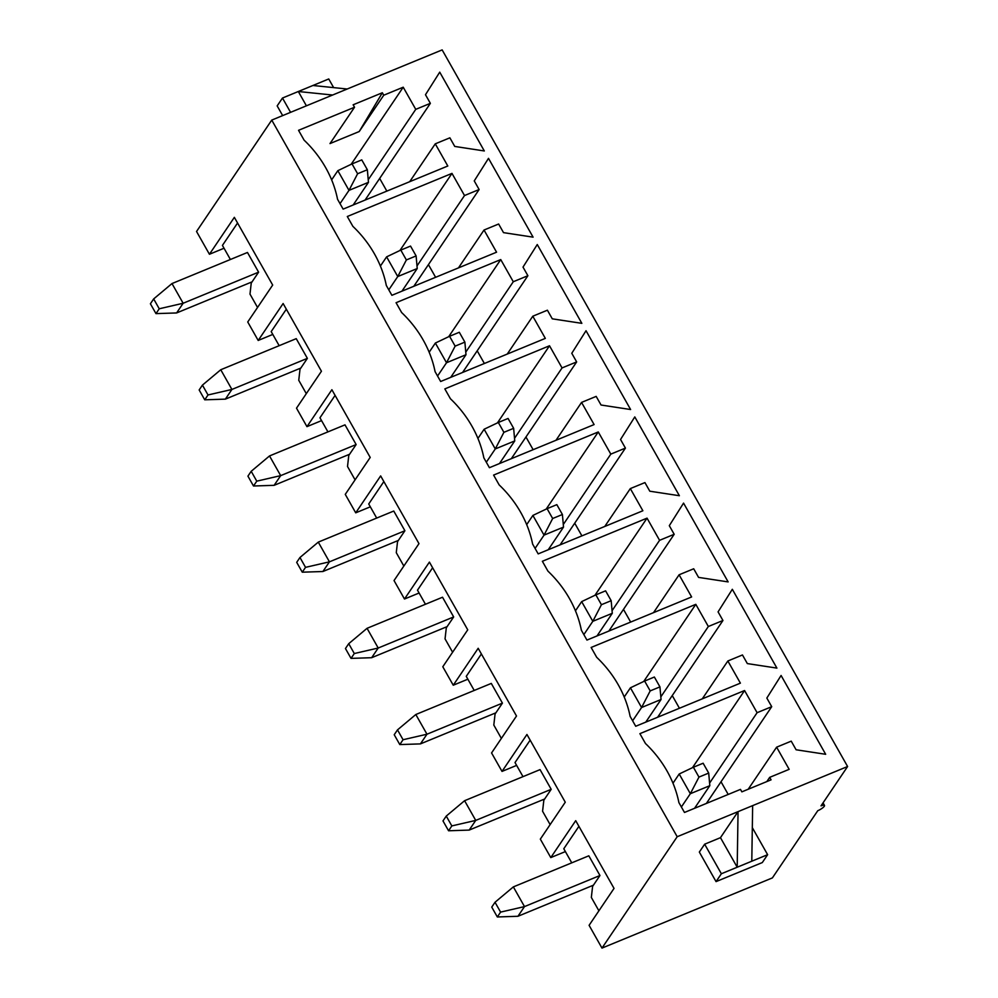 <?xml version="1.0" encoding="UTF-8"?>
<svg xmlns="http://www.w3.org/2000/svg" width="998" height="998" viewBox="0 0 998 998"><rect width="100%" height="100%" fill="white"/><g stroke="black" fill="none" stroke-linecap="round" stroke-linejoin="round"><path stroke-width="1.5" d="M451.832 825.92L475.734 820.406L464.581 800.708L540.055 769.62L551.195 789.318L475.734 820.406L469.185 830.087L448.564 830.773L451.832 825.92L446.256 816.077L442.987 820.917L448.564 830.773M632.607 720.793L641.577 707.52L630.424 687.809L624.224 697.016M659.94 686.886L654.364 677.031L644.621 681.048L650.197 690.903L659.94 686.886L661.05 699.486L645.768 722.128M464.581 800.708L446.256 816.077M644.621 681.048L630.424 687.809M661.05 699.486L641.577 707.52L650.197 690.903M544.659 798.999L469.185 830.087M500.597 912.11L524.499 906.596L513.346 886.898L588.82 855.81L599.96 875.508L524.499 906.596L517.95 916.276L497.328 916.962L500.597 912.11L495.02 902.267L491.752 907.107L497.328 916.962M681.372 806.983L690.342 793.709L679.189 773.999L672.989 783.205M708.705 773.076L703.128 763.233L693.385 767.237L698.962 777.093L708.705 773.076L709.815 785.688L694.533 808.318M513.346 886.898L495.02 902.267M693.385 767.237L679.189 773.999M709.815 785.688L690.342 793.709L698.962 777.093M593.423 885.189L517.95 916.276M403.067 739.73L426.969 734.216L415.817 714.518L491.29 683.418L502.431 703.128L426.969 734.216L420.42 743.897L399.799 744.57L403.067 739.73L397.491 729.887L394.222 734.728L399.799 744.57M583.842 634.603L592.812 621.317L581.659 601.619L575.459 610.813M611.175 600.696L605.599 590.841L595.856 594.858L601.432 604.701L611.175 600.696L612.285 613.296L597.004 635.938M415.817 714.518L397.491 729.887M595.856 594.858L581.659 601.619M612.285 613.296L592.812 621.317L601.432 604.701M495.894 712.809L420.42 743.897M354.302 653.54L378.205 648.026L367.052 628.316L442.526 597.228L453.666 616.939L378.205 648.026L371.655 657.707L351.034 658.381L354.302 653.54L348.726 643.685L345.458 648.538L351.034 658.381M535.078 548.413L544.047 535.128L532.895 515.43L526.695 524.624M562.41 514.506L556.834 504.651L547.091 508.668L552.667 518.511L562.41 514.506L563.521 527.106L548.239 549.748M367.052 628.316L348.726 643.685M547.091 508.668L532.895 515.43M563.521 527.106L544.047 535.128L552.667 518.511M447.129 626.619L371.655 657.707M305.538 567.351L329.44 561.837L318.287 542.126L393.761 511.038L404.901 530.749L329.44 561.837L322.89 571.517L302.269 572.191L305.538 567.351L299.961 557.495L296.693 562.348L302.269 572.191M486.313 462.211L495.282 448.938L484.13 429.24L477.93 438.434M513.646 428.317L508.069 418.461L498.326 422.478L503.903 432.321L513.646 428.317L514.756 440.916L499.474 463.546M318.287 542.126L299.961 557.495M498.326 422.478L484.13 429.24M514.756 440.916L495.282 448.938L503.903 432.321M398.364 540.429L322.89 571.517M256.773 481.161L280.675 475.634L269.522 455.936L344.996 424.849L356.136 444.547L280.675 475.634L274.126 485.327L253.504 486.001L256.773 481.161L251.197 471.306L247.928 476.146L253.504 486.001M437.548 376.021L446.518 362.748L435.365 343.05L429.165 352.244M464.881 342.127L459.305 332.272L449.562 336.289L455.138 346.131L464.881 342.127L465.991 354.727L450.709 377.356M269.522 455.936L251.197 471.306M449.562 336.289L435.365 343.05M465.991 354.727L446.518 362.748L455.138 346.131M349.599 454.24L274.126 485.327M208.008 394.971L231.91 389.445L220.758 369.747L296.231 338.659L307.372 358.357L231.91 389.445L225.373 399.138L204.74 399.811L208.008 394.971L202.432 385.116L199.163 389.956L204.74 399.811M388.783 289.832L397.753 276.558L386.613 256.86L380.4 266.054M416.116 255.925L410.54 246.082L400.797 250.086L406.373 259.942L416.116 255.925L417.226 268.537L401.945 291.167M220.758 369.747L202.432 385.116M400.797 250.086L386.613 256.86M417.226 268.537L397.753 276.558L406.373 259.942M300.835 368.05L225.373 399.138M159.243 308.781L183.145 303.255L171.993 283.557L247.467 252.469L258.607 272.167L183.145 303.255L176.609 312.948L155.975 313.622L159.243 308.781L153.667 298.926L150.399 303.766L155.975 313.622M340.019 203.642L348.988 190.369L337.848 170.67L331.635 179.865M367.351 169.735L361.775 159.892L352.032 163.897L357.608 173.752L367.351 169.735L368.462 182.347L353.18 204.977M171.993 283.557L153.667 298.926M352.032 163.897L337.848 170.67M368.462 182.347L348.988 190.369L357.608 173.752M252.07 281.86L176.609 312.948M474.25 180.912L488.496 158.345L533.082 237.15L503.516 232.634L498.638 224.014L484.03 230.027L496.567 252.195L391.89 295.308L386.313 285.465A108.096 93.612 34 0 0 352.88 226.359L347.304 216.504L451.982 173.39L464.519 195.546L479.127 189.533L474.25 180.912M571.779 353.292L586.026 330.725L630.611 409.529L601.046 405.013L596.168 396.393L581.56 402.406L594.097 424.574L489.419 467.7L483.843 457.845A108.096 93.612 34 0 0 450.41 398.738L444.834 388.896L549.511 345.77L562.049 367.938L576.657 361.912L571.779 353.292M669.309 525.684L683.555 503.104L728.141 581.909L698.575 577.393L693.697 568.773L679.089 574.786L691.626 596.954L586.949 640.08L581.372 630.225A108.096 93.612 34 0 0 547.939 571.13L542.363 561.275L647.041 518.149L659.578 540.317L674.186 534.292L669.309 525.684M692.487 767.662L744.57 690.529L639.893 733.655L645.469 743.51A108.096 93.612 34 0 1 678.902 802.604L684.478 812.459L740.466 789.393L741.863 791.851L771.08 779.825L769.683 777.355L766.838 781.571M744.57 690.529L757.108 712.697L771.716 706.684L766.838 698.064L781.085 675.484L825.67 754.288L796.105 749.772L791.227 741.152L776.619 747.178L789.156 769.333L769.683 777.355M718.073 611.874L732.32 589.294L776.906 668.099L747.34 663.583L742.462 654.962L727.854 660.988L740.391 683.143L635.714 726.27L630.137 716.414A108.096 93.612 34 0 0 596.704 657.32L591.128 647.465L695.806 604.339L708.343 626.507L722.951 620.494L718.073 611.874M620.544 439.482L634.79 416.914L679.376 495.719L649.81 491.203L644.933 482.583L630.324 488.596L642.862 510.764L538.184 553.89L532.608 544.035A108.096 93.612 34 0 0 499.175 484.928L493.598 475.085L598.276 431.959L610.813 454.127L625.422 448.102L620.544 439.482M523.014 267.102L537.261 244.535L581.846 323.34L552.281 318.824L547.403 310.203L532.795 316.216L545.332 338.384L440.654 381.498L435.078 371.655A108.096 93.612 34 0 0 401.645 312.549L396.069 302.706L500.746 259.58L513.284 281.735L527.892 275.722L523.014 267.102M383.743 95.222L403.217 87.2L415.754 109.356L430.363 103.343L425.485 94.723L439.731 72.155L484.317 150.96L454.751 146.432L449.873 137.824L435.265 143.837L447.803 166.005L343.125 209.118L337.549 199.276A108.096 93.612 34 0 0 304.116 140.169L298.539 130.314L354.527 107.248L353.142 104.79L382.346 92.752L359.218 131.536L383.743 95.222L382.346 92.752M751.793 861.212L721.367 873.749L716.053 881.621L762.31 862.559L767.624 854.687L751.793 861.212L752.654 805.623L847.601 766.514L442.151 49.9L271.743 120.097L196.544 231.486L209.43 254.265L224.039 248.24M752.654 805.623L677.193 836.723L271.743 120.097M347.217 89.009L312.923 85.491L298.315 91.504L306.411 105.825M677.193 836.723L601.981 948.1L589.094 925.321L614.032 888.395L575.709 820.668L550.784 857.594L540.33 839.131L565.267 802.205L526.944 734.478L502.019 771.404L491.565 752.941L516.502 716.015L478.179 648.288L453.254 685.214L442.8 666.751L467.738 629.825L429.414 562.099L404.489 599.025L394.035 580.562L418.973 543.636L380.65 475.909L355.725 512.835L345.271 494.372L370.208 457.446L331.885 389.719L306.96 426.645L296.506 408.17L321.443 371.244L283.12 303.529L258.195 340.455L247.741 321.98L272.679 285.054L234.355 217.339L209.43 254.265M601.981 948.1L772.39 877.903L817.761 810.713A5.838 1.46 -29.5 0 0 824.485 805.411L823.051 802.879M550.784 857.594L565.392 851.581M502.019 771.404L516.627 765.391M453.254 685.214L467.862 679.201M404.489 599.025L419.098 593.012M355.725 512.835L370.333 506.822M306.96 426.645L321.568 420.62M258.195 340.455L272.803 334.43M413.808 286.289L479.127 189.533M417.002 265.942L464.519 195.546M399.899 250.523L451.982 173.39M458.469 267.888L484.03 230.027M428.429 264.62L435.615 277.307M355.076 479.851L347.516 466.49L348.776 455.45L356.136 444.547M335.091 395.383L319.959 417.788L327.93 431.872M462.573 372.479L527.892 275.722M465.767 352.132L513.284 281.735M448.663 336.713L500.746 259.58M507.234 354.078L532.795 316.216M477.194 350.809L484.379 363.497M403.841 566.041L396.281 552.68L397.541 541.64L404.901 530.749M383.856 481.572L368.724 503.978L376.695 518.074M511.325 458.668L576.657 361.912M514.531 438.322L562.049 367.938M497.428 422.903L549.511 345.77M555.998 440.268L581.56 402.406M525.958 436.999L533.144 449.686M452.605 652.23L445.046 638.87L446.306 627.829L453.666 616.939M432.621 567.762L417.488 590.167L425.46 604.264M560.09 544.858L625.422 448.102M563.296 524.511L610.813 454.127M546.193 509.092L598.276 431.959M604.763 526.457L630.324 488.596M574.723 523.189L581.909 535.876M501.37 738.42L493.81 725.059L495.07 714.019L502.431 703.128M481.385 653.952L466.253 676.357L474.225 690.454M608.855 631.048L674.186 534.292M612.061 610.701L659.578 540.317M594.958 595.282L647.041 518.149M653.528 612.647L679.089 574.786M623.488 609.379L630.674 622.066M550.135 824.61L542.575 811.249L543.835 800.209L551.195 789.318M530.15 740.142L515.018 762.559L522.989 776.644M657.62 717.238L722.951 620.494M660.826 696.891L708.343 626.507M643.722 681.472L695.806 604.339M702.293 698.837L727.854 660.988M672.253 695.569L679.438 708.256M598.9 910.8L591.34 897.439L592.6 886.399L599.96 875.508M578.915 826.344L563.783 848.749L571.754 862.833M706.384 803.427L771.716 706.684M709.59 783.081L757.108 712.697M748.213 789.243L776.619 747.178M721.018 781.758L728.203 794.445M847.601 766.514L821.03 805.86A5.838 1.46 -29.5 0 1 824.485 805.411M716.053 881.621L699.336 852.067L704.65 844.196L720.469 837.671L738.046 811.648L737.198 867.225L720.469 837.671M721.367 873.749L704.65 844.196M767.624 854.687L752.317 827.641M257.546 307.471L249.987 294.098L251.247 283.07L258.607 272.167M237.561 223.003L222.429 245.408L230.401 259.492M306.311 393.661L298.751 380.288L300.011 369.26L307.372 358.357M279.166 345.682L271.194 331.598L286.326 309.193M379.664 178.43L386.85 191.105M409.704 181.698L435.265 143.837M359.218 131.536L330.001 143.575L354.527 107.248M351.134 164.333L403.217 87.2M368.237 179.74L415.754 109.356M365.043 200.099L430.363 103.343M312.923 85.491L328.741 78.967L333.631 87.612M332.608 95.035L298.315 91.504L282.484 98.029L290.58 112.337M282.484 98.029L277.17 105.9L282.671 115.606"/></g></svg>

